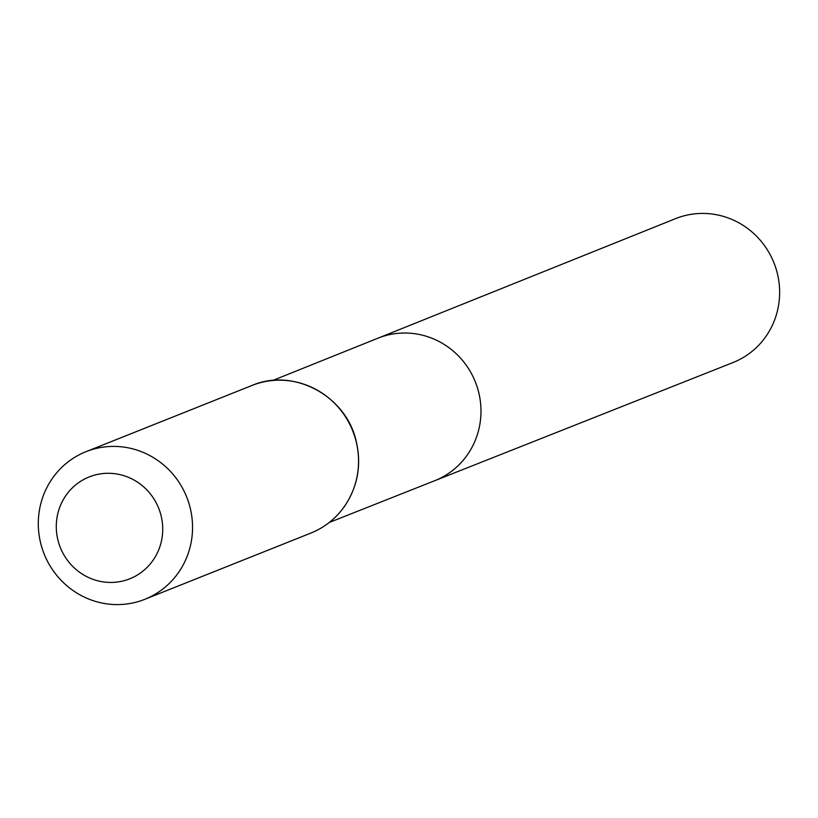 <?xml version="1.0" encoding="UTF-8"?>
<svg xmlns="http://www.w3.org/2000/svg" width="818" height="818" viewBox="0 0 818 818"><rect width="100%" height="100%" fill="white"/><g stroke="black" fill="none" stroke-linecap="round" stroke-linejoin="round"><path stroke-width="1.23" d="M272.66 380.493L377.957 338.192A76.698 74.09 68.3 0 1 475.35 381.924A76.698 74.09 68.3 0 1 434.798 480.677A76.698 74.09 -111.7 0 0 478.469 391.454A76.698 74.09 -111.7 0 0 377.957 338.192L675.576 218.641A77.475 74.837 -111.7 0 1 777.1 272.435A77.475 74.837 -111.7 0 1 732.979 362.558L329.286 522.467M58.078 540.667A54.826 52.955 68.3 0 1 123.334 475.514A54.826 52.955 68.3 0 1 147.097 567.395A54.826 52.955 68.3 0 1 58.078 540.667M40.9 544.062A79.458 76.749 68.3 0 1 85.982 451.689A79.458 76.749 68.3 0 1 186.708 497.058A79.458 76.749 68.3 0 1 144.868 599.297A79.458 76.749 68.3 0 1 40.9 544.062M355.942 440.718A79.458 76.749 -111.7 0 0 251.975 385.472C293.069 367.538 345.809 395.493 356.065 440.657C361.668 464.082 358.028 485.677 345.165 505.432C336.433 518.131 324.991 527.344 310.86 533.08A79.458 76.749 -111.7 0 0 355.942 440.718M144.868 599.297L310.86 533.08M85.982 451.689L251.975 385.472"/></g></svg>
